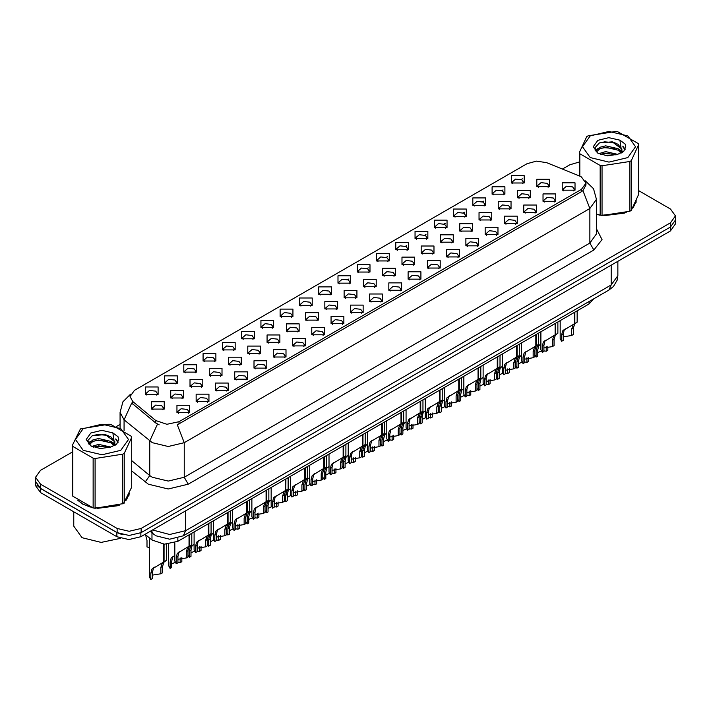 <?xml version="1.0" encoding="UTF-8"?>
<svg xmlns="http://www.w3.org/2000/svg" width="711" height="711" viewBox="0 0 711 711"><rect width="100%" height="100%" fill="white"/><g stroke="black" fill="none" stroke-linecap="round" stroke-linejoin="round"><path stroke-width="1.07" d="M318.697 294.265L318.697 286.889L331.477 286.889L331.477 294.265L318.697 294.265M329.993 294.958L330.731 293.35L329.077 291.039L322.927 290.337L319.443 293.35L320.181 294.958M299.438 305.392L299.438 298.016L312.209 298.016L312.209 305.392L299.438 305.392M310.725 306.085L311.471 304.468L309.818 302.166L303.659 301.455L300.175 304.468L300.913 306.085M280.17 316.519L280.17 309.143L292.941 309.143L292.941 316.519L280.17 316.519M291.466 317.204L292.203 315.595L290.55 313.284L284.391 312.582L280.907 315.595L281.654 317.204M222.365 349.883L222.365 342.506L235.145 342.506L235.145 349.883L222.365 349.883M233.661 350.576L234.399 348.968L232.746 346.657L226.596 345.955L223.112 348.968L223.849 350.576M203.097 361.01L203.097 353.634L215.877 353.634L215.877 361.01L203.097 361.01M214.393 361.703L215.131 360.086L213.478 357.784L207.328 357.073L203.844 360.086L204.581 361.703M183.838 372.129L183.838 364.761L196.609 364.761L196.609 372.129L183.838 372.129M195.125 372.822L195.872 371.213L194.219 368.902L188.06 368.2L184.576 371.213L185.313 372.822M164.57 383.256L164.57 375.879L177.341 375.879L177.341 383.256L164.57 383.256M175.857 383.949L176.604 382.331L174.95 380.03L168.791 379.319L165.308 382.331L166.054 383.949M260.901 327.638L260.901 320.261L273.673 320.261L273.673 327.638L260.901 327.638M272.197 328.331L272.935 326.713L271.282 324.412L265.132 323.709L261.639 326.713L262.386 328.331M241.633 338.765L241.633 331.388L254.414 331.388L254.414 338.765L241.633 338.765M252.929 339.449L253.667 337.841L252.014 335.539L245.864 334.828L242.38 337.841L243.118 339.449M337.965 283.147L337.965 275.77L350.745 275.77L350.745 283.147L337.965 283.147M349.261 283.84L349.999 282.223L348.346 279.921L342.195 279.21L338.712 282.223L339.449 283.84M357.233 272.02L357.233 264.643L370.013 264.643L370.013 272.02L357.233 272.02M368.529 272.713L369.267 271.095L367.614 268.794L361.464 268.091L357.98 271.095L358.717 272.713M376.501 260.901L376.501 253.525L389.273 253.525L389.273 260.901L376.501 260.901M387.797 261.586L388.535 259.977L386.882 257.675L380.732 256.964L377.239 259.977L377.985 261.586M395.769 249.774L395.769 242.398L408.541 242.398L408.541 249.774L395.769 249.774M407.065 250.468L407.803 248.85L406.15 246.548L399.991 245.837L396.507 248.85L397.253 250.468M415.037 238.647L415.037 231.279L427.809 231.279L427.809 238.647L415.037 238.647M426.324 239.34L427.071 237.732L425.418 235.421L419.259 234.719L415.775 237.732L416.513 239.34M434.297 227.529L434.297 220.152L447.077 220.152L447.077 227.529L434.297 227.529M445.593 228.222L446.33 226.605L444.677 224.303L438.527 223.592L435.043 226.605L435.781 228.222M453.565 216.402L453.565 209.025L466.345 209.025L466.345 216.402L453.565 216.402M464.861 217.095L465.598 215.477L463.945 213.176L457.795 212.473L454.311 215.477L455.049 217.095M472.833 205.283L472.833 197.907L485.613 197.907L485.613 205.283L472.833 205.283M484.129 205.968L484.866 204.359L483.213 202.057L477.063 201.346L473.579 204.359L474.317 205.968M492.101 194.156L492.101 186.78L504.872 186.78L504.872 194.156L492.101 194.156M503.397 194.85L504.135 193.232L502.481 190.93L496.331 190.219L492.839 193.232L493.585 194.85M511.369 183.029L511.369 175.661L524.14 175.661L524.14 183.029L511.369 183.029M522.665 183.722L523.403 182.114L521.75 179.803L515.591 179.101L512.107 182.114L512.853 183.722M145.302 394.383L145.302 387.006L158.073 387.006L158.073 394.383L145.302 394.383M156.598 395.067L157.335 393.459L155.682 391.157L149.532 390.446L146.039 393.459L146.786 395.067M344.142 297.838L344.142 290.461L356.922 290.461L356.922 297.838L344.142 297.838M355.438 298.522L356.175 296.914L354.522 294.603L348.372 293.901L344.888 296.914L345.626 298.522M324.874 308.956L324.874 301.58L337.654 301.58L337.654 308.956L324.874 308.956M336.17 309.649L336.907 308.032L335.254 305.73L329.104 305.028L325.62 308.032L326.358 309.649M305.614 320.083L305.614 312.707L318.386 312.707L318.386 320.083L305.614 320.083M316.902 320.777L317.648 319.159L315.986 316.857L309.836 316.146L306.352 319.159L307.09 320.777M286.346 331.202L286.346 323.825L299.118 323.825L299.118 331.202L286.346 331.202M297.633 331.895L298.38 330.286L296.727 327.975L290.568 327.273L287.084 330.286L287.822 331.895M228.542 364.574L228.542 357.198L241.322 357.198L241.322 364.574L228.542 364.574M239.838 365.267L240.576 363.65L238.923 361.348L232.773 360.637L229.289 363.65L230.026 365.267M247.81 353.447L247.81 346.079L260.582 346.079L260.582 353.447L247.81 353.447M259.106 354.14L259.844 352.532L258.191 350.221L252.041 349.519L248.548 352.532L249.294 354.14M170.747 397.947L170.747 390.57L183.518 390.57L183.518 397.947L170.747 397.947M182.034 398.64L182.78 397.022L181.127 394.721L174.968 394.01L171.484 397.022L172.222 398.64M190.015 386.82L190.015 379.443L202.786 379.443L202.786 386.82L190.015 386.82M201.302 387.513L202.048 385.904L200.386 383.593L194.236 382.891L190.752 385.904L191.49 387.513M209.274 375.701L209.274 368.325L222.054 368.325L222.054 375.701L209.274 375.701M220.57 376.386L221.308 374.777L219.655 372.475L213.504 371.764L210.021 374.777L210.758 376.386M267.078 342.329L267.078 334.952L279.85 334.952L279.85 342.329L267.078 342.329M278.374 343.022L279.112 341.404L277.459 339.103L271.3 338.392L267.816 341.404L268.562 343.022M363.41 286.711L363.41 279.334L376.181 279.334L376.181 286.711L363.41 286.711M374.706 287.404L375.444 285.786L373.79 283.485L367.64 282.774L364.148 285.786L364.894 287.404M382.678 275.584L382.678 268.207L395.449 268.207L395.449 275.584L382.678 275.584M393.974 276.277L394.712 274.668L393.059 272.357L386.9 271.655L383.416 274.668L384.162 276.277M401.946 264.465L401.946 257.089L414.717 257.089L414.717 264.465L401.946 264.465M413.233 265.159L413.98 263.541L412.327 261.239L406.168 260.528L402.684 263.541L403.421 265.159M421.214 253.338L421.214 245.962L433.986 245.962L433.986 253.338L421.214 253.338M432.501 254.031L433.248 252.414L431.586 250.112L425.436 249.41L421.952 252.414L422.69 254.031M440.473 242.22L440.473 234.843L453.254 234.843L453.254 242.22L440.473 242.22M451.769 242.904L452.507 241.296L450.854 238.994L444.704 238.283L441.22 241.296L441.958 242.904M459.741 231.093L459.741 223.716L472.522 223.716L472.522 231.093L459.741 231.093M471.038 231.786L471.775 230.168L470.122 227.867L463.972 227.156L460.488 230.168L461.226 231.786M479.01 219.966L479.01 212.598L491.781 212.598L491.781 219.966L479.01 219.966M490.306 220.659L491.043 219.05L489.39 216.739L483.24 216.037L479.756 219.05L480.494 220.659M498.278 208.847L498.278 201.471L511.049 201.471L511.049 208.847L498.278 208.847M509.574 209.541L510.311 207.923L508.658 205.621L502.499 204.91L499.015 207.923L499.762 209.541M517.546 197.72L517.546 190.344L530.317 190.344L530.317 197.72L517.546 197.72M528.833 198.413L529.579 196.805L527.926 194.494L521.767 193.792L518.283 196.805L519.021 198.413M536.814 186.602L536.814 179.225L549.585 179.225L549.585 186.602L536.814 186.602M548.101 187.286L548.848 185.678L547.186 183.376L541.035 182.665L537.552 185.678L538.289 187.286M151.479 409.065L151.479 401.697L164.25 401.697L164.25 409.065L151.479 409.065M162.775 409.758L163.512 408.15L161.859 405.839L155.7 405.137L152.216 408.15L152.963 409.758M196.183 401.511L196.183 394.134L208.963 394.134L208.963 401.511L196.183 401.511M207.479 402.204L208.216 400.586L206.563 398.284L200.413 397.573L196.929 400.586L197.667 402.204M215.451 390.383L215.451 383.016L228.231 383.016L228.231 390.383L215.451 390.383M226.747 391.077L227.484 389.468L225.831 387.157L219.681 386.455L216.197 389.468L216.935 391.077M234.719 379.265L234.719 371.889L247.499 371.889L247.499 379.265L234.719 379.265M246.015 379.958L246.753 378.341L245.099 376.039L238.949 375.328L235.465 378.341L236.203 379.958M253.987 368.138L253.987 360.761L266.758 360.761L266.758 368.138L253.987 368.138M265.283 368.831L266.021 367.223L264.368 364.912L258.217 364.21L254.725 367.223L255.471 368.831M273.255 357.02L273.255 349.643L286.026 349.643L286.026 357.02L273.255 357.02M284.542 357.704L285.289 356.095L283.636 353.794L277.477 353.083L273.993 356.095L274.739 357.704M292.523 345.893L292.523 338.516L305.295 338.516L305.295 345.893L292.523 345.893M303.81 346.586L304.557 344.968L302.904 342.666L296.745 341.964L293.261 344.968L293.999 346.586M311.782 334.774L311.782 327.398L324.563 327.398L324.563 334.774L311.782 334.774M323.078 335.459L323.816 333.85L322.163 331.539L316.013 330.837L312.529 333.85L313.267 335.459M331.05 323.647L331.05 316.271L343.831 316.271L343.831 323.647L331.05 323.647M342.346 324.34L343.084 322.723L341.431 320.421L335.281 319.71L331.797 322.723L332.535 324.34M350.319 312.52L350.319 305.143L363.099 305.143L363.099 312.52L350.319 312.52M361.615 313.213L362.352 311.605L360.699 309.294L354.549 308.592L351.065 311.605L351.803 313.213M369.587 301.402L369.587 294.025L382.358 294.025L382.358 301.402L369.587 301.402M380.883 302.095L381.62 300.477L379.967 298.176L373.817 297.465L370.324 300.477L371.071 302.095M388.855 290.275L388.855 282.898L401.626 282.898L401.626 290.275L388.855 290.275M400.142 290.968L400.888 289.35L399.235 287.048L393.076 286.346L389.592 289.35L390.339 290.968M408.123 279.156L408.123 271.78L420.894 271.78L420.894 279.156L408.123 279.156M419.41 279.841L420.157 278.232L418.503 275.93L412.344 275.219L408.861 278.232L409.598 279.841M427.382 268.029L427.382 260.653L440.162 260.653L440.162 268.029L427.382 268.029M438.678 268.722L439.416 267.105L437.763 264.803L431.613 264.092L428.129 267.105L428.866 268.722M446.65 256.902L446.65 249.534L459.43 249.534L459.43 256.902L446.65 256.902M457.946 257.595L458.684 255.987L457.031 253.676L450.881 252.974L447.397 255.987L448.134 257.595M465.918 245.784L465.918 238.407L478.699 238.407L478.699 245.784L465.918 245.784M477.214 246.477L477.952 244.86L476.299 242.558L470.149 241.847L466.665 244.86L467.403 246.477M485.186 234.657L485.186 227.28L497.958 227.28L497.958 234.657L485.186 234.657M496.482 235.35L497.22 233.732L495.567 231.43L489.417 230.728L485.924 233.732L486.671 235.35M504.455 223.538L504.455 216.162L517.226 216.162L517.226 223.538L504.455 223.538M515.751 224.223L516.488 222.614L514.835 220.312L508.676 219.601L505.192 222.614L505.939 224.223M523.723 212.411L523.723 205.035L536.494 205.035L536.494 212.411L523.723 212.411M535.01 213.104L535.756 211.487L534.103 209.185L527.944 208.474L524.46 211.487L525.198 213.104M542.982 201.284L542.982 193.916L555.762 193.916L555.762 201.284L542.982 201.284M554.278 201.977L555.015 200.369L553.362 198.058L547.212 197.356L543.728 200.369L544.466 201.977M562.25 190.166L562.25 182.789L575.03 182.789L575.03 190.166L562.25 190.166M573.546 190.859L574.284 189.242L572.631 186.94L566.48 186.229L562.996 189.242L563.734 190.859M176.923 412.638L176.923 405.261L189.695 405.261L189.695 412.638L176.923 412.638M188.211 413.322L188.957 411.713L187.304 409.412L181.145 408.701L177.661 411.713L178.399 413.322M579.429 175.964L581.465 176.95L585.926 183.18L581.465 189.402L179.039 421.739L166.934 424.28L155.78 420.557L132.761 401.582L129.997 396.534L134.468 390.312L527.029 163.663L536.485 161.121L546.555 162.677L579.429 175.964M593.703 298.86L589.037 303.961L177.848 541.355L164.401 544.182L152.003 540.049L145 534.281M77.668 500.215L82.627 504.135L92.83 507.858M585.926 183.18L585.926 185.047L582.94 190.628L581.465 191.694L177.323 424.805L184.229 442.713L168.267 446.526L152.296 442.713L124.114 419.819L120.035 412.344L120.035 428.129M72.3 452.018L40.509 470.371L35.55 477.285L35.55 481.436L40.509 488.35L117.164 532.601L129.135 535.463L141.116 532.601L670.491 226.969L675.45 220.055L675.45 215.904L670.491 208.99L638.7 190.637M159.202 424.805L155.78 423.072L131.731 403.057L124.114 419.819L124.114 430.635M596.458 214.287L599.844 215.131M601.15 215.38L626.258 212.509M632.986 207.87L636.372 200.84M94.136 508.098L119.244 505.237M125.971 500.588L129.358 493.567M35.55 477.285L40.509 484.2L117.164 528.451L129.135 531.321L141.116 528.451L670.491 222.819L675.45 215.904M579.314 161.984L569.884 164.739L562.374 169.076M120.035 424.458L116.577 426.458M103.122 434.225L102.66 434.492M88.128 442.891L90.546 441.478M35.666 482.591L35.666 485.746L40.634 492.661L116.88 536.681L128.86 539.542L140.84 536.681L670.366 230.959L675.334 224.045L675.334 221.219M36.981 485.364L40.634 488.51L116.88 532.53L122.328 534.636M174.835 542.742L174.835 561.077L176.239 563.761L176.239 557.442L177.323 553.336L189.028 546.235L189.028 534.903M189.553 545.932L191.774 544.653L189.295 546.421L187.971 550.67L187.971 556.989L186.326 557.939L186.326 551.62L187.695 547.346L189.517 545.959L187.891 546.901L189.553 545.932L189.553 534.601M180.203 551.336L178.559 552.278L180.203 551.336L178.914 552.42L177.883 556.491L177.883 562.819L176.239 563.761M186.326 557.939L177.883 559.326M188.682 546.439L190.326 545.488M149.399 537.907L149.399 576.87L150.794 579.563L150.794 573.235L151.878 569.138L163.583 562.037L163.583 544.128M164.108 561.734L166.33 560.446L163.85 562.223L162.526 566.463L162.526 572.79L160.882 573.733L160.882 567.414L162.259 563.139L164.072 561.752L162.446 562.694L164.108 561.734L164.108 544.173M154.758 567.129L153.123 568.08L154.758 567.129L153.469 568.213L152.438 572.293L152.438 578.612L150.794 579.563M160.882 573.733L152.438 575.128M163.246 562.232L164.881 561.29M145.559 534.743L147.026 540.573L147.026 546.901L149.399 547.523M596.458 214.1L597.071 214.278M604.377 215.646L624.454 213.087M633.608 206.803L635.963 201.835M590.246 135.925L582.469 146.759L590.246 157.593L609.007 162.081L627.769 157.593L635.545 146.759L627.769 135.925L609.007 131.437L590.246 135.925M596.458 214.064L602.084 215.513L629.848 211.22L631.261 210.403L638.7 194.379L638.7 144.626L638.185 143.515L617.859 131.775L615.93 131.482L588.166 135.774L586.753 136.592L579.314 152.616L579.829 153.736L579.829 176.141M600.155 215.211L600.155 165.467L579.829 153.736M600.155 165.467L602.084 165.761L602.084 215.513M629.848 211.22L629.848 161.468L602.084 165.761M629.848 161.468L631.261 160.65L631.261 210.403M617.788 154.349L605.665 151.665L598.786 153.7M616.099 154.891L605.665 153.132L600.333 154.367M621.103 151.781L618.135 148.715L605.665 145.808L599.88 147.248L596.538 150.101L596.102 151.656M620.632 152.51L618.135 150.181L605.665 147.275L599.88 148.715L596.369 151.941M619.494 153.78L621.476 151.034L621.912 149.106L612.233 141.889L599.346 142.911L594.805 147.861L597.853 153.167M621.236 153.016L621.912 150.261M621.876 149.674L618.135 144.324L612.571 141.951M597.853 140.316L593.232 146.759L597.853 153.203L607.345 155.816L617.575 154.411L623.725 151.425L625.796 146.759L625.085 143.978L619.921 140.183L608.838 137.65L597.853 140.316M619.921 140.183L621.476 151.025M579.314 175.919L579.314 152.616M638.7 144.626L631.261 160.65M614.944 154.403L604.661 153.523L600.573 154.269M622.454 152.332L621.725 151.745M621.29 151.434L620.561 150.954M614.944 148.555L604.661 147.675L600.573 148.412M596.618 149.959L595.418 150.705M625.013 149.683L622.854 146.839M614.979 142.707L604.661 141.818L599.16 143M625.796 146.901L625.085 143.978M622.916 152.021L621.858 151.114M621.538 150.883L619.014 149.363M597.613 148.732L595.143 150.172M625.191 149.337L622.845 146.102M78.805 501.059L82.832 504.019L90.057 507.005M97.363 508.374L117.439 505.814M126.585 499.531L128.949 494.554M73.766 511.787L73.766 526.149L82.032 537.676L101.149 542.44L120.719 538.343M83.231 428.653L75.455 439.487L83.231 450.312L101.993 454.8L120.754 450.312L128.531 439.487L120.754 428.653L101.993 424.165L83.231 428.653M80.432 428.902L72.3 445.344L72.815 446.455L72.815 496.207L93.141 507.938L95.07 508.241L123.554 503.539L131.686 487.097L131.686 437.354L131.171 436.234L110.845 424.503L108.916 424.2L80.432 428.902M93.141 507.938L93.141 458.186L72.815 446.455M93.141 458.186L95.07 458.488L95.07 508.241M122.834 503.939L122.834 454.196L95.07 458.488M122.834 454.196L124.247 453.378L124.247 503.13M72.3 445.344L72.3 495.087L72.815 496.207M110.774 447.068L98.651 444.393L91.772 446.419M109.085 447.619L98.651 445.85L93.319 447.095M114.089 444.508L111.12 441.442L98.651 438.536L92.865 439.976L89.524 442.829L89.088 444.375M113.618 445.237L111.12 442.9L98.651 440.002L92.865 441.442L89.355 444.668M112.48 446.499L114.462 443.762L114.898 441.824L105.219 434.608L92.332 435.63L87.791 440.589L90.839 445.895M114.213 445.735L114.898 442.989M114.862 442.402L111.12 437.052L105.557 434.67M90.839 433.043L86.218 439.487L90.839 445.921L100.331 448.543L110.561 447.13L116.711 444.144L118.781 439.487L118.07 436.696L112.898 432.901L101.824 430.377L90.839 433.043M112.898 432.901L114.462 443.753M131.686 437.354L124.247 453.378M107.921 447.13L97.647 446.25L93.559 446.997M115.431 445.05L114.711 444.473M114.275 444.162L113.547 443.682M107.921 441.273L97.647 440.393L93.559 441.14M89.604 442.686L88.395 443.424M117.999 442.402L115.831 439.558M107.965 435.434L97.647 434.537L92.146 435.719M118.781 439.629L118.07 436.696M115.902 444.748L114.844 443.842M114.524 443.602L112 442.091M118.177 442.055L115.831 438.82M194.103 531.97L194.103 549.95L195.507 552.643L195.507 546.315L196.583 542.217L208.296 535.116L208.296 523.785M208.821 534.814L211.043 533.526L208.563 535.303L207.239 539.542L207.239 545.87L205.595 546.812L205.595 540.493L206.963 536.227L208.785 534.832L207.15 535.774L208.821 534.814L208.821 523.483M199.471 540.209L197.827 541.16L199.471 540.209L198.182 541.293L197.151 545.373L197.151 551.692L195.507 552.643M205.595 546.812L197.151 548.208M207.95 535.312L209.585 534.37M213.371 520.852L213.371 538.822L214.775 541.515L214.775 535.196L215.851 531.09L227.564 523.989L227.564 512.658M228.089 523.687L230.311 522.407L227.831 524.176L226.507 528.424L226.507 534.743L224.863 535.694L224.863 529.366L226.231 525.1L228.053 523.705L226.418 524.647L228.089 523.687L228.089 512.355M218.73 529.091L217.095 530.033L218.73 529.091L217.45 530.175L216.411 534.245L216.411 540.573L214.775 541.515M224.863 535.694L216.411 537.081M227.218 524.194L228.853 523.243M232.639 509.725L232.639 527.704L234.035 530.397L234.035 524.069L235.119 519.972L246.833 512.871L246.833 501.531M247.321 512.587L249.579 511.28L247.099 513.058L245.766 517.297L245.766 523.625L244.131 524.567L244.131 518.248L245.499 513.973L247.321 512.587L247.348 501.228M237.998 517.963L236.363 518.914L237.998 517.963L236.719 519.048L235.679 523.127L235.679 529.446L234.035 530.397M244.131 524.567L235.679 525.962M246.486 513.066L248.121 512.124M251.907 498.607L251.907 516.577L253.303 519.27L253.303 512.951L254.387 508.845L266.092 501.744L266.092 490.412M266.616 501.442L268.847 500.162L266.358 501.93L265.034 506.179L265.034 512.498L263.39 513.449L263.39 507.121L264.768 502.855L266.581 501.459L264.954 502.401L266.616 501.442L266.616 490.11M257.266 506.845L255.631 507.787L257.266 506.845L255.987 507.921L254.947 512L254.947 518.319L253.303 519.27M263.39 513.449L254.947 514.835M265.754 501.939L267.389 500.997M168.667 544.093L168.667 565.743L170.062 568.436L170.062 562.117L171.147 558.011L174.835 555.54M181.794 557.593L181.794 561.663L180.15 562.614L180.15 557.984M174.026 556.011L172.391 556.953L174.026 556.011L172.737 557.086L171.707 561.166L171.707 567.485L170.062 568.436M180.15 562.614L177.883 562.188M175.137 562.348L171.707 564.001M187.971 555.104L189.33 557.317L189.33 550.989L190.406 546.892L194.103 544.413M201.062 546.475L201.062 550.536L199.418 551.487L199.418 546.857M193.294 544.884L191.65 545.826L193.294 544.884L192.006 545.968L190.975 550.038L190.975 556.366L189.33 557.317M199.418 551.487L197.151 551.061M194.396 551.229L190.975 552.874M207.239 543.977L208.599 546.19L208.599 539.871L209.674 535.765L213.371 533.294M220.33 535.347L220.33 539.418L218.686 540.369L218.686 535.738M212.553 533.757L210.918 534.708L212.553 533.757L211.274 534.841L210.234 538.92L210.234 545.239L208.599 546.19M218.686 540.369L216.411 539.942M213.664 540.102L210.234 541.755M226.507 532.859L227.858 535.063L227.858 528.744L228.942 524.638L232.639 522.167M239.598 524.229L239.598 528.291L237.954 529.242L237.954 524.611M231.822 522.638L230.186 523.58L231.822 522.638L230.542 523.723L229.502 527.793L229.502 534.121L227.858 535.063M237.954 529.242L235.679 528.815M232.932 528.984L229.502 530.628M271.175 487.479L271.175 505.459L272.571 508.152L272.571 501.824L273.655 497.727L285.36 490.617L285.36 479.285M285.849 490.341L288.106 489.035L285.626 490.812L284.302 495.052L284.302 501.371L282.658 502.322L282.658 496.002L284.036 491.728L285.849 490.341L285.884 478.983M276.535 495.718L274.899 496.66L276.535 495.718L275.246 496.802L274.215 500.873L274.215 507.201L272.571 508.152M282.658 502.322L274.215 503.708M285.022 490.821L286.657 489.87M290.435 476.352L290.435 494.332L291.839 497.025L291.839 490.706L292.923 486.6L304.628 479.498L304.628 468.167M305.152 479.196L307.374 477.908L304.895 479.685L303.57 483.924L303.57 490.252L301.926 491.194L301.926 484.875L303.295 480.609L305.117 479.214L303.49 480.156L305.152 479.196L305.152 467.865M295.803 484.591L294.158 485.542L295.803 484.591L294.514 485.675L293.483 489.755L293.483 496.074L291.839 497.025M301.926 491.194L293.483 492.59M304.281 479.694L305.926 478.752M309.703 465.234L309.703 483.204L311.107 485.897L311.107 479.578L312.182 475.472L323.896 468.371L323.896 457.04M324.42 468.069L326.642 466.789L324.163 468.558L322.838 472.806L322.838 479.125L321.194 480.076L321.194 473.748L322.563 469.482L324.385 468.096L322.75 469.038L324.42 468.069L324.42 456.738M315.071 473.473L313.427 474.415L315.071 473.473L313.782 474.557L312.751 478.627L312.751 484.955L311.107 485.897M321.194 480.076L312.751 481.463M323.549 468.576L325.185 467.625M328.971 454.107L328.971 472.086L330.375 474.779L330.375 468.451L331.45 464.354L343.164 457.253L343.164 445.913M343.689 456.951L345.91 455.662L343.431 457.44L342.107 461.679L342.107 468.007L340.462 468.949L340.462 462.63L341.831 458.355L343.653 456.969L342.018 457.911L343.689 456.951L343.689 445.61M334.33 462.346L332.695 463.296L334.33 462.346L333.05 463.43L332.01 467.509L332.01 473.828L330.375 474.779M340.462 468.949L332.01 470.344M342.818 457.449L344.453 456.506M245.766 521.732L247.126 523.945L247.126 517.617L248.21 513.52L251.907 511.04M258.857 513.102L258.857 517.173L257.222 518.115L257.222 513.493M251.09 511.511L249.454 512.462L251.09 511.511L249.81 512.595L248.77 516.675L248.77 522.994L247.126 523.945M257.222 518.115L254.947 517.688M252.201 517.857L248.77 519.51M265.034 510.605L266.394 512.818L266.394 506.499L267.478 502.393L271.175 499.922M278.125 501.975L278.125 506.045L276.481 506.996L276.481 502.366M270.358 500.393L268.722 501.335L270.358 500.393L269.069 501.477L268.038 505.548L268.038 511.876L266.394 512.818M276.481 506.996L274.215 506.57M271.469 506.73L268.038 508.383M284.302 499.486L285.662 501.699L285.662 495.371L286.746 491.274L290.435 488.795M297.394 490.857L297.394 494.918L295.749 495.869L295.749 491.248M289.626 489.266L287.991 490.208L289.626 489.266L288.337 490.35L287.306 494.429L287.306 500.748L285.662 501.699M295.749 495.869L293.483 495.443M290.737 495.611L287.306 497.265M303.57 488.359L304.93 490.572L304.93 484.253L306.006 480.147L309.703 477.676M316.662 479.729L316.662 483.8L315.017 484.751L315.017 480.121M308.894 478.148L307.25 479.09L308.894 478.148L307.605 479.223L306.574 483.302L306.574 489.621L304.93 490.572M315.017 484.751L312.751 484.324M309.996 484.484L306.574 486.137M348.239 442.989L348.239 460.959L349.634 463.652L349.634 457.333L350.719 453.227L362.432 446.126L362.432 434.794M362.948 445.824L365.178 444.544L362.699 446.312L361.366 450.561L361.366 456.88L359.73 457.831L359.73 451.503L361.099 447.237L362.921 445.841L361.286 446.784L362.948 445.824L362.948 434.492M353.598 451.227L351.963 452.169L353.598 451.227L352.318 452.303L351.278 456.382L351.278 462.701L349.634 463.652M359.73 457.831L351.278 459.217M362.086 446.321L363.721 445.379M367.507 431.861L367.507 449.841L368.902 452.534L368.902 446.206L369.987 442.109L381.691 435.008L381.691 423.667M382.216 434.705L384.447 433.417L381.958 435.194L380.634 439.434L380.634 445.753L378.99 446.704L378.99 440.385L380.367 436.11L382.18 434.723L380.554 435.665L382.216 434.705L382.216 423.365M372.866 440.1L371.231 441.042L372.866 440.1L371.586 441.184L370.547 445.255L370.547 451.583L368.902 452.534M378.99 446.704L370.547 448.09M381.354 435.203L382.989 434.252M386.775 420.734L386.775 438.714L388.17 441.407L388.17 435.088L389.255 430.982L400.96 423.88L400.96 412.549M401.484 423.578L403.706 422.29L401.226 424.067L399.902 428.306L399.902 434.634L398.258 435.585L398.258 429.257L399.635 424.991L401.448 423.596L399.822 424.538L401.484 423.578L401.484 412.247M392.134 428.973L390.499 429.924L392.134 428.973L390.846 430.057L389.815 434.137L389.815 440.456L388.17 441.407M398.258 435.585L389.815 436.972M400.622 424.076L402.257 423.134M406.034 409.616L406.034 427.587L407.439 430.279L407.439 423.96L408.523 419.854L420.228 412.753L420.228 401.422M420.716 412.478L422.974 411.171L420.494 412.94L419.17 417.188L419.17 423.507L417.526 424.458L417.526 418.139L418.895 413.864L420.716 412.478L420.752 401.12M411.402 417.855L409.758 418.797L411.402 417.855L410.114 418.939L409.083 423.009L409.083 429.337L407.439 430.279M417.526 424.458L409.083 425.845M419.881 412.958L421.525 412.007M425.302 398.489L425.302 416.468L426.707 419.161L426.707 412.833L427.782 408.736L439.496 401.635L439.496 390.295M440.02 401.333L442.242 400.044L439.762 401.822L438.438 406.061L438.438 412.389L436.794 413.331L436.794 407.012L438.163 402.746L439.985 401.351L438.349 402.293L440.02 401.333L440.02 390.001M430.67 406.728L429.026 407.679L430.67 406.728L429.382 407.812L428.351 411.891L428.351 418.21L426.707 419.161M436.794 413.331L428.351 414.726M439.149 401.831L440.784 400.888M444.571 387.371L444.571 405.341L445.975 408.034L445.975 401.715L447.05 397.609L458.764 390.508L458.764 379.176M459.288 390.206L461.51 388.926L459.03 390.695L457.706 394.943L457.706 401.262L456.062 402.213L456.062 395.885L457.431 391.619L459.253 390.223L457.617 391.166L459.288 390.206L459.288 378.874M449.93 395.609L448.294 396.551L449.93 395.609L448.65 396.694L447.61 400.764L447.61 407.092L445.975 408.034M456.062 402.213L447.61 403.599M458.417 390.712L460.053 389.761M322.838 477.241L324.198 479.445L324.198 473.126L325.274 469.02L328.971 466.549M335.93 468.611L335.93 472.673L334.286 473.624L334.286 468.993M328.162 467.02L326.518 467.962L328.162 467.02L326.873 468.105L325.834 472.175L325.834 478.503L324.198 479.445M334.286 473.624L332.01 473.197M329.264 473.366L325.834 475.01M342.107 466.114L343.457 468.327L343.457 461.999L344.542 457.902L348.239 455.422M355.198 457.484L355.198 461.555L353.554 462.497L353.554 457.875M347.421 455.893L345.786 456.844L347.421 455.893L346.141 456.977L345.102 461.057L345.102 467.376L343.457 468.327M353.554 462.497L351.278 462.07M348.532 462.239L345.102 463.892M361.366 454.996L362.726 457.2L362.726 450.881L363.81 446.775L367.507 444.304M374.457 446.357L374.457 450.427L372.822 451.378L372.822 446.748M366.689 444.775L365.054 445.717L366.689 444.775L365.41 445.859L364.37 449.93L364.37 456.258L362.726 457.2M372.822 451.378L370.547 450.952M367.8 451.112L364.37 452.765M380.634 443.868L381.994 446.081L381.994 439.754L383.078 435.656L386.775 433.177M393.725 435.239L393.725 439.309L392.081 440.251L392.081 435.63M385.957 433.648L384.322 434.599L385.957 433.648L384.669 434.732L383.638 438.811L383.638 445.13L381.994 446.081M392.081 440.251L389.815 439.825M387.068 439.993L383.638 441.647M399.902 432.741L401.262 434.954L401.262 428.635L402.346 424.529L406.034 422.058M412.993 424.112L412.993 428.182L411.349 429.133L411.349 424.503M405.226 422.53L403.59 423.472L405.226 422.53L403.937 423.605L402.906 427.684L402.906 434.003L401.262 434.954M411.349 429.133L409.083 428.706M406.337 428.866L402.906 430.519M419.17 421.623L420.53 423.836L420.53 417.508L421.605 413.411L425.302 410.931M432.261 412.993L432.261 417.055L430.617 418.006L430.617 413.375M424.494 411.402L422.849 412.344L424.494 411.402L423.205 412.487L422.174 416.557L422.174 422.885L420.53 423.836M430.617 418.006L428.351 417.579M425.596 417.748L422.174 419.392M463.839 376.243L463.839 394.223L465.234 396.916L465.234 390.588L466.318 386.491L478.032 379.39L478.032 368.049M478.547 379.087L480.778 377.799L478.299 379.576L476.965 383.816L476.965 390.135L475.33 391.086L475.33 384.767L476.699 380.492L478.521 379.105L476.885 380.047L478.547 379.087L478.547 367.747M469.198 384.482L467.562 385.424L469.198 384.482L467.918 385.566L466.878 389.637L466.878 395.965L465.234 396.916M475.33 391.086L466.878 392.481M477.685 379.585L479.321 378.643M483.107 365.125L483.107 383.096L484.502 385.789L484.502 379.47L485.586 375.364L497.291 368.262L497.291 356.931M497.816 367.96L500.046 366.68L497.558 368.449L496.234 372.688L496.234 379.016L494.589 379.967L494.589 373.639L495.967 369.373L497.78 367.978L496.154 368.92L497.816 367.96L497.816 356.629M488.466 373.364L486.831 374.306L488.466 373.364L487.186 374.439L486.146 378.519L486.146 384.838L484.502 385.789M494.589 379.967L486.146 381.354M496.953 368.458L498.589 367.516M502.375 353.998L502.375 371.977L503.77 374.661L503.77 368.342L504.854 364.236L516.559 357.135L516.559 345.804M517.084 356.833L519.306 355.553L516.826 357.322L515.502 361.57L515.502 367.889L513.857 368.84L513.857 362.521L515.235 358.246L517.048 356.86L515.422 357.802L517.084 356.833L517.084 345.502M507.734 362.237L506.099 363.179L507.734 362.237L506.445 363.321L505.414 367.391L505.414 373.719L503.77 374.661M513.857 368.84L505.414 370.227M516.222 357.34L517.857 356.389M521.634 342.871L521.634 360.85L523.038 363.543L523.038 357.215L524.123 353.118L535.827 346.017L535.827 334.685M536.352 345.715L538.574 344.426L536.094 346.204L534.77 350.443L534.77 356.771L533.126 357.713L533.126 351.394L534.494 347.128L536.316 345.733L534.69 346.675L536.352 345.715L536.352 334.383M527.002 351.11L525.367 352.061L527.002 351.11L525.713 352.194L524.682 356.273L524.682 362.592L523.038 363.543M533.126 357.713L524.682 359.108M535.481 346.213L537.125 345.27M540.902 331.753L540.902 349.723L542.306 352.416L542.306 346.097L543.382 341.991L555.095 334.89L555.095 323.558M555.62 334.588L557.842 333.308L555.362 335.077L554.038 339.325L554.038 345.644L552.394 346.595L552.394 340.267L553.762 336.001L555.584 334.605L553.949 335.548L555.62 334.588L555.62 323.256M546.27 339.991L544.626 340.933L546.27 339.991L544.982 341.076L543.951 345.146L543.951 351.474L542.306 352.416M552.394 346.595L543.951 347.981M554.749 335.094L556.384 334.143M560.17 320.625L560.17 338.605L561.574 341.298L561.574 334.97L562.65 330.873L574.364 323.772L574.364 312.431M574.888 323.469L577.11 322.181L574.63 323.958L573.306 328.198L573.306 334.526L571.662 335.468L571.662 329.149L573.03 324.874L574.852 323.487L573.217 324.429L574.888 323.469L574.888 312.129M565.529 328.864L563.894 329.815L565.529 328.864L564.25 329.948L563.21 334.028L563.21 340.347L561.574 341.298M571.662 335.468L563.21 336.863M574.017 323.967L575.652 323.025M438.438 410.496L439.798 412.709L439.798 406.39L440.873 402.284L444.571 399.813M451.529 401.866L451.529 405.937L449.885 406.888L449.885 402.257M443.762 400.275L442.118 401.226L443.762 400.275L442.473 401.36L441.433 405.439L441.433 411.758L439.798 412.709M449.885 406.888L447.61 406.461M444.864 406.621L441.433 408.274M457.706 399.378L459.057 401.582L459.057 395.263L460.141 391.157L463.839 388.686M470.798 390.739L470.798 394.809L469.153 395.76L469.153 391.13M463.021 389.157L461.386 390.099L463.021 389.157L461.741 390.241L460.701 394.312L460.701 400.64L459.057 401.582M469.153 395.76L466.878 395.334M464.132 395.494L460.701 397.147M476.965 388.25L478.325 390.463L478.325 384.136L479.41 380.038L483.107 377.559M490.057 379.621L490.057 383.691L488.421 384.633L488.421 380.012M482.289 378.03L480.654 378.981L482.289 378.03L481.009 379.114L479.969 383.193L479.969 389.512L478.325 390.463M488.421 384.633L486.146 384.207M483.4 384.375L479.969 386.029M496.234 377.123L497.593 379.336L497.593 373.017L498.678 368.911L502.375 366.441M509.325 368.494L509.325 372.564L507.681 373.515L507.681 368.885M501.557 366.912L499.922 367.854L501.557 366.912L500.268 367.987L499.238 372.066L499.238 378.385L497.593 379.336M507.681 373.515L505.414 373.088M502.668 373.248L499.238 374.901M515.502 366.005L516.861 368.218L516.861 361.89L517.946 357.793L521.634 355.313M528.593 357.375L528.593 361.437L526.949 362.388L526.949 357.757M520.825 355.784L519.19 356.726L520.825 355.784L519.537 356.869L518.506 360.939L518.506 367.267L516.861 368.218M526.949 362.388L524.682 361.961M521.936 362.13L518.506 363.783M534.77 354.878L536.13 357.091L536.13 350.772L537.205 346.666L540.902 344.195M547.861 346.248L547.861 350.319L546.217 351.27L546.217 346.639M540.093 344.657L538.449 345.608L540.093 344.657L538.805 345.742L537.774 349.821L537.774 356.14L536.13 357.091M546.217 351.27L543.951 350.843M541.195 351.003L537.774 352.656M179.039 421.739L179.039 424.032M155.78 420.557L155.78 423.072M132.761 401.582L132.761 404.097M581.465 189.402L581.465 191.694M589.037 301.553L589.037 303.961M152.003 532.859L152.003 540.049M177.848 538.103L177.848 541.355M596.458 228.72L602.039 239.651L593.836 250.023L188.228 484.2L184.229 477.285L589.846 243.109L596.458 233.883L596.458 199.311L589.846 208.527L582.94 190.628M188.228 484.2L168.267 488.972L148.306 484.2L131.686 470.931M157.46 424.12L149.763 440.971L149.763 475.543L152.296 477.285L168.267 481.107L184.229 477.285L184.229 442.713L589.846 208.527L589.846 243.109L593.836 250.023M347.75 279.619L348.905 278.952M367.018 268.491L368.174 267.825M386.286 257.373L387.442 256.707M405.546 246.246L406.71 245.579M424.814 235.128L425.969 234.452M444.082 224.001L445.237 223.334M463.35 212.873L464.505 212.207M482.618 201.755L483.773 201.089M501.886 190.628L503.041 189.961M521.145 179.51L522.309 178.843M141.116 528.451L141.116 532.601M117.164 528.451L117.164 532.601M670.491 222.819L670.491 226.969M40.509 484.2L40.509 488.35M131.686 460.639L149.763 475.543L145.142 482.022M152.536 529.926L169.662 534.459L185.633 530.646L611.202 284.942L617.815 275.717L617.139 280.196L613.442 286.497L608.865 290.106L183.287 535.81L185.633 530.646L185.633 510.818M611.202 265.114L611.202 284.942L608.865 290.106M151.336 530.619L153.229 533.872L150.128 531.321M670.366 230.959L670.366 227.04M140.84 536.681L140.84 532.761M116.88 536.681L116.88 532.53M40.634 492.661L40.634 488.51M186.326 551.62L187.971 550.67M176.239 557.442L177.883 556.491M160.882 567.414L162.526 566.463M150.794 573.235L152.438 572.293M205.595 540.493L207.239 539.542M195.507 546.315L197.151 545.373M224.863 529.366L226.507 528.424M214.775 535.196L216.411 534.245M244.131 518.248L245.766 517.297M234.035 524.069L235.679 523.127M263.39 507.121L265.034 506.179M253.303 512.951L254.947 512M170.062 562.117L171.707 561.166M189.33 550.989L190.975 550.038M208.599 539.871L210.234 538.92M227.858 528.744L229.502 527.793M282.658 496.002L284.302 495.052M272.571 501.824L274.215 500.873M301.926 484.875L303.57 483.924M291.839 490.706L293.483 489.755M321.194 473.748L322.838 472.806M311.107 479.578L312.751 478.627M340.462 462.63L342.107 461.679M330.375 468.451L332.01 467.509M247.126 517.617L248.77 516.675M266.394 506.499L268.038 505.548M285.662 495.371L287.306 494.429M304.93 484.253L306.574 483.302M359.73 451.503L361.366 450.561M349.634 457.333L351.278 456.382M378.99 440.385L380.634 439.434M368.902 446.206L370.547 445.255M398.258 429.257L399.902 428.306M388.17 435.088L389.815 434.137M417.526 418.139L419.17 417.188M407.439 423.96L409.083 423.009M436.794 407.012L438.438 406.061M426.707 412.833L428.351 411.891M456.062 395.885L457.706 394.943M445.975 401.715L447.61 400.764M324.198 473.126L325.834 472.175M343.457 461.999L345.102 461.057M362.726 450.881L364.37 449.93M381.994 439.754L383.638 438.811M401.262 428.635L402.906 427.684M420.53 417.508L422.174 416.557M475.33 384.767L476.965 383.816M465.234 390.588L466.878 389.637M494.589 373.639L496.234 372.688M484.502 379.47L486.146 378.519M513.857 362.521L515.502 361.57M503.77 368.342L505.414 367.391M533.126 351.394L534.77 350.443M523.038 357.215L524.682 356.273M552.394 340.267L554.038 339.325M542.306 346.097L543.951 345.146M571.662 329.149L573.306 328.198M561.574 334.97L563.21 334.028M439.798 406.39L441.433 405.439M459.057 395.263L460.701 394.312M478.325 384.136L479.969 383.193M497.593 373.017L499.238 372.066M516.861 361.89L518.506 360.939M536.13 350.772L537.774 349.821M596.458 199.311L593.507 188.646L585.375 180.834M130.557 394.187L122.923 401.768L120.035 412.344M183.287 535.81L169.662 539.231L156.029 535.81L153.229 533.872M617.815 275.717L617.815 261.301M191.774 544.653L191.774 533.321M166.33 560.446L166.33 544.217M636.105 202.502L636.105 201.489M129.091 495.22L129.091 494.216M211.043 533.526L211.043 522.194M230.311 522.407L230.311 511.067M249.579 511.28L249.579 499.949M268.847 500.162L268.847 488.821M288.106 489.035L288.106 477.703M307.374 477.908L307.374 466.576M326.642 466.789L326.642 455.458M345.91 455.662L345.91 444.331M365.178 444.544L365.178 433.203M384.447 433.417L384.447 422.085M403.706 422.29L403.706 410.958M422.974 411.171L422.974 399.84M442.242 400.044L442.242 388.713M461.51 388.926L461.51 377.585M480.778 377.799L480.778 366.467M500.046 366.68L500.046 355.34M519.306 355.553L519.306 344.222M538.574 344.426L538.574 333.095M557.842 333.308L557.842 321.967M577.11 322.181L577.11 310.849"/></g></svg>
